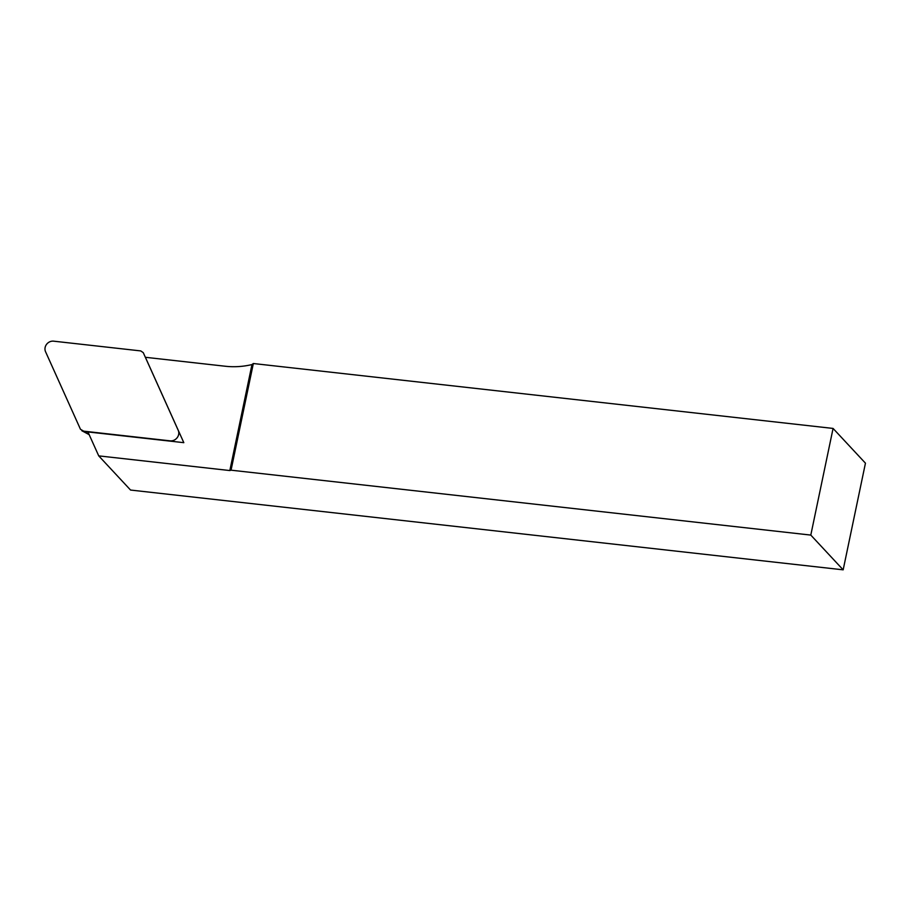 <?xml version="1.0" encoding="UTF-8"?>
<svg xmlns="http://www.w3.org/2000/svg" width="911" height="911" viewBox="0 0 911 911"><rect width="100%" height="100%" fill="white"/><g stroke="black" fill="none" stroke-linecap="round" stroke-linejoin="round"><path stroke-width="1.37" d="M83.015 431.085L170.106 440.844A7.516 6.821 -43 0 0 177.155 437.713A7.516 6.821 -43 0 0 178.214 430.299L143.266 352.659L140.749 350.917L53.658 341.17A7.516 6.821 137 0 0 46.609 344.29A7.516 6.821 137 0 0 45.55 351.714L80.464 429.263L89.016 434.296M810.801 535.087L231.052 470.178L253.338 363.523L251.971 364.571A79.895 72.47 137 0 1 225.427 366.256L145.384 357.294L183.817 442.666L87.946 431.939L98.73 455.876L130.558 490.05L843.165 569.83L865.45 463.175L833.075 428.432L810.801 535.087L843.165 569.83M251.971 364.571L229.834 470.554L98.73 455.876M833.075 428.432L253.338 363.523M231.052 470.178L229.834 470.554M170.106 440.844L170.687 441.197M178.214 430.299L178.556 430.983M89.176 434.661L81.831 430.721"/></g></svg>
